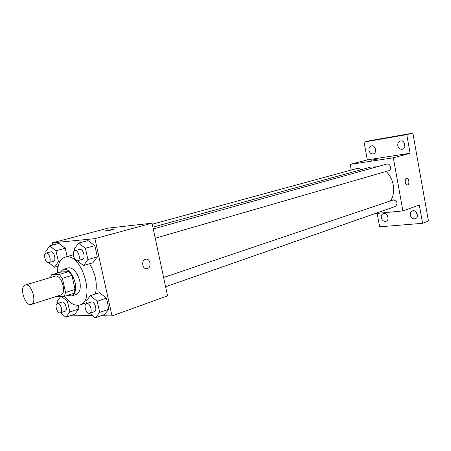 <?xml version="1.0" encoding="UTF-8"?>
<svg xmlns="http://www.w3.org/2000/svg" width="451" height="451" viewBox="0 0 451 451"><rect width="100%" height="100%" fill="white"/><g stroke="black" fill="none" stroke-linecap="round" stroke-linejoin="round"><path stroke-width="0.68" d="M25.882 284.902C31.976 284.164 37.162 303.157 31.237 304.453C25.149 306.872 18.835 286.453 25.228 285.009L25.882 284.902M25.228 285.009L55.659 276.012C61.872 275.206 66.872 293.635 60.817 294.993L31.237 304.453M65.57 292.468L62.362 278.323L59.256 274.462L68.817 271.609L71.918 275.426L75.075 289.435L65.57 292.468L64.245 296.442L56.324 296.431M59.256 274.462L51.487 274.822L50.467 277.472M71.918 275.426L62.362 278.323M68.817 271.609L61.003 272.009L51.487 274.822M75.075 289.435L73.727 293.381L64.245 296.442M67.594 295.36L71.602 295.941C75.216 294.193 76.371 289.672 75.058 282.388C72.357 273.3 68.456 268.926 63.349 269.253L60.259 272.229M63.349 269.253L68.975 267.714C73.812 268.266 77.409 272.669 79.759 280.922C81.056 288.178 79.889 292.676 76.258 294.43L71.602 295.941M57.474 273.052C57.565 264.286 60.096 258.987 65.079 257.149L66.534 256.895C82.561 254.24 95.561 301.296 79.861 304.961C74.759 306.252 69.713 303.36 64.718 296.284M89.591 263.756C95.708 274.135 97.636 284.237 95.37 294.058M89.676 313.298L95.24 317.854L104.401 314.584L108.911 309.172L106.464 298.122L99.536 292.676L90.296 295.738L85.944 301.296L86.451 303.557M60.603 312.768L65.846 317.205L74.877 314.088L78.919 308.912L78.108 305.316L78.919 308.912L69.843 312.007L67.43 301.358L61.516 296.47M71.777 315.159L92.416 315.542M101.255 315.706L112.017 315.909L94.924 238.647L52.175 242.875L52.666 245.045M57.508 266.383L57.841 267.832M77.268 260.717L83.548 265.549L92.889 262.775L97.32 256.839L94.84 245.637L87.956 240.569L78.536 243.123L74.268 249.211L74.624 250.818M48.68 262.623L54.492 267.257L58.41 261.569L55.963 250.779L65.248 248.247L67.126 256.574L65.248 248.247L58.895 243.393L49.621 245.857L45.805 251.647L46.132 253.096M112.017 315.909L167.541 295.867L152.032 223.172L94.924 238.647M145.408 259.319L145.865 259.212C150.69 258.265 151.767 268.165 146.891 268.655C142.381 269.574 140.926 260.447 145.408 259.319C140.926 260.447 142.381 269.574 146.891 268.655L146.891 268.655C151.761 268.17 150.685 258.265 145.859 259.212M152.032 223.172L108.234 228.116L52.175 242.875M105.213 230.98L114.21 229.136C113.218 229.773 103.854 231.611 105.308 230.878L114.21 229.136M152.883 227.163L370.604 167.118L376.788 166.814M385.994 171.476C394.011 178.517 396.141 192.769 390.459 200.847M360.569 169.886L359.182 168.544L357.491 168.347L152.252 224.215M163.617 277.483L393.582 199.849C397.432 201.326 398.024 203.536 395.352 206.479L165.596 286.768M153.261 228.945L387.076 163.972C390.515 163.285 392.06 169.914 388.644 170.709L155.245 238.235M374.939 213.611L402.906 210.921L393.328 157.799L350.202 164.389L351.256 170.044M393.328 157.799L410.089 153.255L406.768 134.607L412.874 133.146L428.45 221.001L422.57 223.318L419.306 205.002L402.906 210.921M406.469 178.359L406.605 178.325C408.967 177.767 409.886 184.707 407.49 184.944C405.223 185.496 404.197 178.884 406.469 178.359M412.874 133.146L370.294 140.605L364.053 142.071L367.323 159.88L350.202 164.389M377.16 213.396L379.629 226.819L422.57 223.318M410.089 153.255L367.323 159.88M371.083 160.274L377.532 159.056M406.644 178.32C408.989 177.863 409.858 184.713 407.484 184.944L407.439 184.949M410.269 215.144C410.021 213.064 410.709 211.649 412.332 210.899C416.476 209.157 419.627 217.314 415.348 218.718C412.84 219.22 411.149 218.03 410.269 215.144M381.304 217.782C381.05 215.736 381.698 214.366 383.254 213.656C387.172 212.049 390.109 220.009 386.067 221.283C383.728 221.717 382.138 220.55 381.304 217.782M397.805 145.696C397.557 143.271 398.408 141.704 400.364 140.994C404.761 139.692 406.841 148.266 402.36 149.213C400.054 149.495 398.537 148.323 397.805 145.696M368.957 150.448C368.704 148.091 369.499 146.581 371.342 145.91C375.48 144.686 377.481 153.013 373.259 153.881C371.1 154.129 369.668 152.985 368.957 150.448M406.768 134.607L364.053 142.071M387.319 215.443L388.012 217.326M375.091 147.877L375.689 150.369M403.933 142.392L403.927 144.145L404.874 146.271M416.143 212.015L417.446 215.392M55.963 250.779L49.621 245.857M46.036 253.124L50.974 251.805C54.109 251.28 56.533 260.678 53.427 261.287L48.747 262.612C45.619 263.734 42.772 253.778 46.036 253.124L46.284 253.079C49.401 252.566 51.842 262.008 48.747 262.612M58.156 266.197L54.492 267.257M60.203 261.061L58.41 261.569M65.248 248.247L58.895 243.393M65.846 317.205L69.843 312.007M60.75 296.482L57.147 301.392L57.615 303.438M57.345 303.529L62.379 301.95C65.429 301.691 67.904 310.576 64.978 311.286L60.383 312.842C57.35 314.105 54.159 304.329 57.345 303.529L57.767 303.461C60.812 303.207 63.303 312.131 60.383 312.842M74.877 314.088L78.919 308.912M68.591 300.975L67.43 301.358M83.548 265.549L87.934 259.573L85.414 248.259L78.536 243.123M74.866 250.733L79.928 249.352C83.35 248.794 85.882 258.592 82.494 259.28L77.741 260.655C74.308 261.901 71.292 251.478 74.866 250.733L75.159 250.683C78.575 250.125 81.118 259.968 77.741 260.655M92.889 262.775L97.32 256.839L87.934 259.573M97.32 256.839L94.84 245.637L85.414 248.259M94.84 245.637L87.956 240.569M95.24 317.854L99.705 312.413L97.219 301.257L90.296 295.738M86.485 303.546L91.666 301.882C94.998 301.606 97.591 310.829 94.417 311.647L89.749 313.276C86.434 314.685 83.007 304.47 86.485 303.546L86.987 303.461C90.307 303.196 92.917 312.464 89.749 313.276M104.401 314.584L108.911 309.172L99.705 312.413M108.911 309.172L106.464 298.122L97.219 301.257M106.464 298.122L99.536 292.676M73.259 254.843L65.079 257.149M86.282 302.796L79.861 304.961"/></g></svg>
